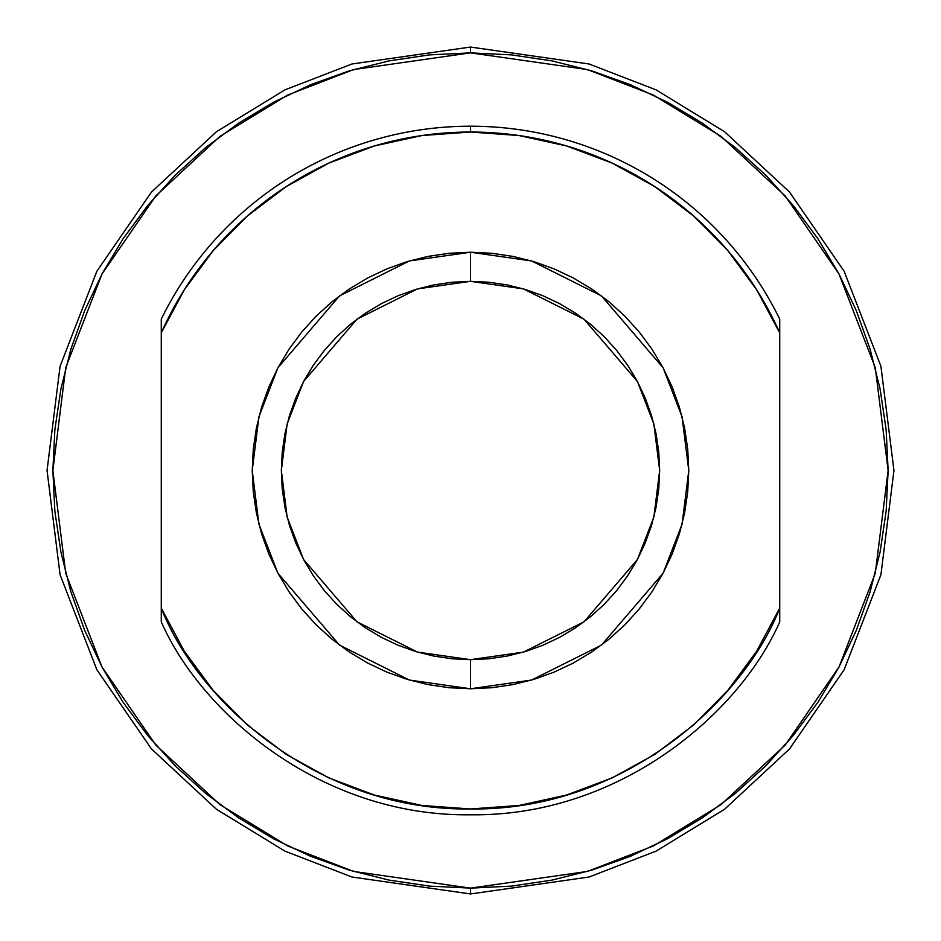 <?xml version="1.0" encoding="UTF-8"?>
<svg xmlns="http://www.w3.org/2000/svg" width="941" height="941" viewBox="0 0 941 941"><rect width="100%" height="100%" fill="white"/><g stroke="black" fill="none" stroke-linecap="round" stroke-linejoin="round"><path stroke-width="1.41" d="M470.5 52.872L587.431 69.575L653.501 95.1L721.077 136.398L785.147 195.893L838.996 273.972L875.283 367.696L888.128 470.5L875.283 573.304L838.996 667.028L785.147 745.107L721.077 804.602L653.501 845.9L587.431 871.425L470.5 888.128L470.5 893.95L589.066 877.012L656.053 851.135L724.57 809.26L789.534 748.93L844.136 669.769L880.917 574.739L893.95 470.5L880.917 366.261L844.136 271.231L789.534 192.07L724.57 131.74L656.053 89.866L589.066 63.988L470.5 47.05L470.5 52.872L429.567 54.884L389.021 60.894L349.264 70.857L310.683 84.666L273.631 102.181L238.473 123.259L205.561 147.666L175.191 175.191L147.666 205.561L123.259 238.473L102.181 273.631L84.666 310.683L70.857 349.264L60.894 389.021L54.884 429.567L52.872 470.5L54.884 511.434L60.894 551.979L70.857 591.736L84.666 630.317L102.181 667.369L123.259 702.527L147.666 735.439L175.191 765.809L205.561 793.334L238.473 817.741L273.631 838.819L310.683 856.334L349.264 870.143L389.021 880.106L429.567 886.116L470.5 888.128L511.434 886.116L551.979 880.106L591.736 870.143L630.317 856.334L667.369 838.819L702.527 817.741L735.439 793.334L765.809 765.809L793.334 735.439L817.741 702.527L838.819 667.369L856.334 630.317L870.143 591.736L880.106 551.979L886.116 511.434L888.128 470.5L886.116 429.567L880.106 389.021L870.143 349.264L856.334 310.683L838.819 273.631L817.741 238.473L793.334 205.561L765.809 175.191L735.439 147.666L702.527 123.259L667.369 102.181L630.317 84.666L591.736 70.857L551.979 60.894L511.434 54.884L470.5 52.872L470.5 47.05L589.066 63.988L656.053 89.866L724.57 131.74L789.534 192.07L844.136 271.231L880.917 366.261L893.95 470.5L880.917 574.739L844.136 669.769L789.534 748.93L724.57 809.26L656.053 851.135L589.066 877.012L470.5 893.95L351.934 877.012L284.947 851.135L216.43 809.26L151.466 748.93L96.864 669.769L60.083 574.739L47.05 470.5L60.083 366.261L96.864 271.231L151.466 192.07L216.43 131.74L284.947 89.866L351.934 63.988L470.5 47.05L351.934 63.988L284.947 89.866L216.43 131.74L151.466 192.07L96.864 271.231L60.083 366.261L47.05 470.5L60.083 574.739L96.864 669.769L151.466 748.93L216.43 809.26L284.947 851.135L351.934 877.012L470.5 893.95L470.5 888.128L353.569 871.425L287.499 845.9L219.923 804.602L155.853 745.107L102.004 667.028L65.717 573.304L52.872 470.5L65.717 367.696L102.004 273.972L155.853 195.893L219.923 136.398L287.499 95.1L353.569 69.575L470.5 52.872M470.5 281.335L523.467 288.899L583.996 319.164L637.41 381.481L653.854 423.932L659.665 470.5L653.854 517.068L637.41 559.519L583.996 621.836L523.467 652.101L470.5 659.665L470.5 688.777L531.618 680.037L601.464 645.114L663.099 573.222L682.06 524.231L688.777 470.5L682.06 416.769L663.099 367.778L601.464 295.886L531.618 260.963L470.5 252.223L470.5 281.335L451.962 282.241L433.589 284.97L415.593 289.475L398.114 295.733L381.328 303.672L365.402 313.212L350.487 324.269L336.737 336.737L324.269 350.487L313.212 365.402L303.672 381.328L295.733 398.114L289.475 415.593L284.97 433.589L282.241 451.962L281.335 470.5L282.241 489.038L284.97 507.411L289.475 525.407L295.733 542.886L303.672 559.672L313.212 575.598L324.269 590.513L336.737 604.263L350.487 616.731L365.402 627.788L381.328 637.328L398.114 645.267L415.593 651.525L433.589 656.03L451.962 658.759L470.5 659.665L489.038 658.759L507.411 656.03L525.407 651.525L542.886 645.267L559.672 637.328L575.598 627.788L590.513 616.731L604.263 604.263L616.731 590.513L627.788 575.598L637.328 559.672L645.267 542.886L651.525 525.407L656.03 507.411L658.759 489.038L659.665 470.5L658.759 451.962L656.03 433.589L651.525 415.593L645.267 398.114L637.328 381.328L627.788 365.402L616.731 350.487L604.263 336.737L590.513 324.269L575.598 313.212L559.672 303.672L542.886 295.733L525.407 289.475L507.411 284.97L489.038 282.241L470.5 281.335L470.5 252.223L531.618 260.963L601.464 295.886L663.099 367.778L682.06 416.769L688.777 470.5L682.06 524.231L663.099 573.222L601.464 645.114L531.618 680.037L470.5 688.777L409.382 680.037L339.536 645.114L277.901 573.222L258.94 524.231L252.223 470.5L258.94 416.769L277.901 367.778L339.536 295.886L409.382 260.963L470.5 252.223L491.896 253.282L513.08 256.423L533.865 261.622L554.026 268.844L573.398 277.995L591.771 289.016L608.968 301.767L624.848 316.152L639.233 332.032L651.984 349.229L663.005 367.602L672.156 386.974L679.378 407.135L684.577 427.92L687.718 449.104L688.777 470.5L687.718 491.896L684.577 513.08L679.378 533.865L672.156 554.026L663.005 573.398L651.984 591.771L639.233 608.968L624.848 624.848L608.968 639.233L591.771 651.984L573.398 663.005L554.026 672.156L533.865 679.378L513.08 684.577L491.896 687.718L470.5 688.777L449.104 687.718L427.92 684.577L407.135 679.378L386.974 672.156L367.602 663.005L349.229 651.984L332.032 639.233L316.152 624.848L301.767 608.968L289.016 591.771L277.995 573.398L268.844 554.026L261.622 533.865L256.423 513.08L253.282 491.896L252.223 470.5L253.282 449.104L256.423 427.92L261.622 407.135L268.844 386.974L277.995 367.602L289.016 349.229L301.767 332.032L316.152 316.152L332.032 301.767L349.229 289.016L367.602 277.995L386.974 268.844L407.135 261.622L427.92 256.423L449.104 253.282L470.5 252.223L409.382 260.963L339.536 295.886L277.901 367.778L258.94 416.769L252.223 470.5L258.94 524.231L277.901 573.222L339.536 645.114L409.382 680.037L470.5 688.777L470.5 659.665L417.533 652.101L357.004 621.836L303.59 559.519L287.146 517.068L281.335 470.5L287.146 423.932L303.59 381.481L357.004 319.164L417.533 288.899L470.5 281.335M161.276 332.867A338.466 338.466 0 0 1 470.5 132.034L470.5 126.212A344.288 344.288 0 0 0 161.276 319.117L161.276 621.883C201.75 714.113 322.14 816.741 470.5 814.788C618.86 816.741 739.25 714.113 779.724 621.883C739.25 714.113 618.86 816.741 470.5 814.788C322.14 816.741 201.75 714.113 161.276 621.883L161.276 608.133L184.236 651.09L213.113 690.294L247.318 724.958L286.146 754.353L328.785 777.878L374.365 795.027L421.933 805.461L470.5 808.966L519.067 805.461L566.635 795.027L612.215 777.878L654.854 754.353L693.682 724.958L727.887 690.294L756.764 651.09L779.724 608.133C743.214 701.61 622.989 810.93 470.5 808.966C318.011 810.93 197.786 701.61 161.276 608.133L161.276 332.867L184.236 289.91L213.113 250.706L247.318 216.042L286.146 186.647L328.785 163.122L374.365 145.973L421.933 135.539L470.5 132.034A338.466 338.466 0 0 1 779.724 332.867L756.764 289.91L727.887 250.706L693.682 216.042L654.854 186.647L612.215 163.122L566.635 145.973L519.067 135.539L470.5 132.034L470.5 126.212A344.288 344.288 0 0 1 779.724 319.117A344.288 344.288 0 0 0 161.276 319.117L161.276 332.867M779.724 621.883L779.724 319.117L779.724 621.883"/></g></svg>
